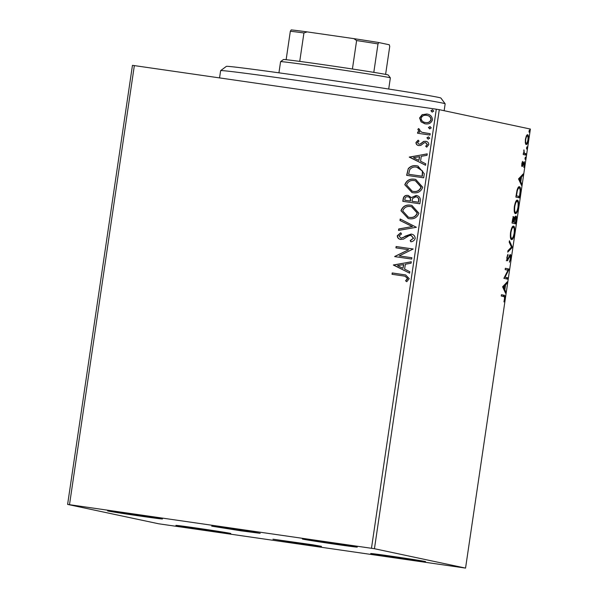 <?xml version="1.0" encoding="UTF-8"?>
<svg xmlns="http://www.w3.org/2000/svg" width="598" height="598" viewBox="0 0 598 598"><rect width="100%" height="100%" fill="white"/><g stroke="black" fill="none" stroke-linecap="round" stroke-linejoin="round"><path stroke-width="0.9" d="M302.491 543.896L321.47 546.355L312.41 544.741L272.972 539.194L302.491 543.896M241.218 530.86L260.197 533.319L251.13 531.704L211.692 526.158L241.218 530.86M197.377 528.184A27.74 0.396 -171.6 0 0 175.902 525.395A27.74 0.396 -171.6 0 0 209.307 530.725A27.74 0.396 -171.6 0 0 230.783 533.506A27.74 0.396 -171.6 0 0 197.377 528.184M392.191 556.319A27.74 0.396 -171.6 0 0 370.715 553.531A27.74 0.396 -171.6 0 0 404.121 558.861A27.74 0.396 -171.6 0 0 425.597 561.634A27.74 0.396 -171.6 0 0 392.191 556.319M323.862 541.781A27.74 0.396 -171.6 0 0 302.386 538.992A27.74 0.396 -171.6 0 0 335.792 544.322A27.74 0.396 -171.6 0 0 357.268 547.103A27.74 0.396 -171.6 0 0 323.862 541.781M129.048 513.652A27.74 0.396 -171.6 0 0 107.573 510.864A27.74 0.396 -171.6 0 0 140.978 516.186A27.74 0.396 -171.6 0 0 162.454 518.967A27.74 0.396 -171.6 0 0 129.048 513.652M525.328 143.027L525.403 139.304L526.39 135.783L527.571 134.692C528.363 134.819 528.595 136.561 528.273 139.917C527.615 143.199 526.898 144.738 526.12 144.537L525.328 143.027L526.315 143.199C526.898 143.378 527.436 142.264 527.929 139.842L528.273 139.917M525.978 155.129L523.205 154.538L523.4 153.2L523.811 153.282L523.945 149.851L524.319 153.178L526.173 153.791L525.978 155.129M521.777 163.837L522.555 161.333L522.316 165.205L524.229 161.684L524.618 164.689L523.833 167.373L524.05 163.03L522.129 166.55L521.777 163.837M520.26 193.834L519.662 197.893L515.865 197.086L517.008 190.314C517.853 187.57 518.653 186.382 519.4 186.748C520.522 186.785 520.813 189.147 520.26 193.834L519.864 193.774M515.827 223.861L512.03 223.054L512.396 220.58C512.815 217.926 513.331 216.655 513.929 216.76L514.497 218.569L515.872 216.02C516.5 216.17 516.657 217.62 516.343 220.37L515.827 223.861M512.359 247.363L507.732 252.154L507.949 250.697L511.454 247.056L509.204 242.197L509.421 240.74L512.359 247.363L511.38 247.228L507.934 250.801M507.859 277.816L507.665 279.154L503.867 278.347L507.986 270.221L505.153 269.616L505.355 268.278L509.152 269.085L505.033 277.21L507.859 277.816L506.887 277.674L506.7 278.952M503.778 296.571L501.251 296.032L501.453 294.694L504.017 295.24C504.787 294.844 505.071 296.003 504.876 298.716L503.95 301.915L504.48 298.641C504.54 296.952 504.301 296.264 503.778 296.571M465.55 568.1L374.445 548.717L67.611 504.413L158.717 523.788L465.55 568.1L530.389 129.056L439.283 109.673L374.445 548.717M502.612 286.853L507.268 281.845L507.052 283.303L505.564 284.842L504.847 289.746L505.796 291.802L505.579 293.259L502.612 286.853M510.819 258.463L509.406 262.208L510.415 258.478L510.131 255.899L507.268 260.833L506.842 257.521L507.979 254.285L507.224 257.626L507.448 259.487L510.333 254.554C510.901 254.703 511.058 256.004 510.819 258.463L510.423 258.403M511.567 239.581C510.468 239.447 510.124 237.092 510.535 232.517C511.447 227.95 512.449 225.82 513.533 226.141C514.624 226.283 514.96 228.66 514.542 233.265C513.63 237.765 512.635 239.873 511.567 239.581M515.401 213.606C514.302 213.479 513.959 211.124 514.37 206.549C515.282 201.975 516.283 199.852 517.367 200.173C518.459 200.315 518.795 202.692 518.376 207.289C517.464 211.797 516.47 213.905 515.401 213.606M518.541 178.952L523.198 173.936L522.981 175.401L521.501 176.933L520.776 181.837L521.733 183.892L521.516 185.35L518.541 178.952M525.081 159.33L525.41 157.087L525.081 159.33M526.599 149.029L526.935 146.794L526.599 149.029M529.081 132.24L529.409 129.998L529.081 132.24M67.611 504.413L132.45 65.361L134.341 65.601L69.51 504.645M424.759 123.756L421.321 121.955L419.789 118.038L422.375 114.711L426.778 114.001C430.321 114.48 432.212 116.431 432.466 119.854C431.24 123.061 428.856 124.399 425.328 123.853L421.104 121.91L419.572 117.985L422.158 114.667L427.406 114.113M425.328 123.853L424.655 123.734M429.999 135.043L417.546 133.249L417.74 131.904L419.572 132.165L417.867 129.534L418.443 128.577L419.676 129.407L419.362 129.975L421.769 132.27L430.201 133.705L429.999 135.043M418.944 144.193L420.372 144.088L423.855 141.479L425.627 141.278C427.63 141.554 428.691 142.668 428.811 144.626L426.71 147.145L425.671 146.211L427.256 144.559L425.492 142.623L424.259 142.773L420.82 145.396L418.839 145.553C417.008 145.321 416.044 144.305 415.954 142.526L418.107 140.186L419.056 141.128L417.494 142.66L418.981 144.2L420.155 144.043L423.638 141.434L426.038 141.352M424.288 173.749L423.683 177.808L406.64 175.341L408.262 168.636C410.594 166.08 413.502 165.153 416.963 165.863L417.935 166.035L424.288 173.749M403.022 201.347L403.388 198.887C403.912 196.249 405.519 195.112 408.202 195.479L411.372 197.594L416.133 195.464C418.951 195.89 420.357 197.497 420.364 200.285L419.848 203.776L402.805 201.317L403.172 198.842C403.695 196.204 405.302 195.068 407.986 195.434L408.441 195.516M411.372 197.594L416.634 195.553M416.38 227.285L398.507 230.417L398.724 228.952L412.284 226.575L399.98 220.46L400.197 219.003L416.38 227.285M411.887 257.731L411.686 259.069L394.643 256.609L408.643 249.717L395.928 247.878L396.13 246.533L413.173 249L399.202 255.899L411.887 257.731L399.202 255.899M403.366 275.932L392.026 274.295L392.228 272.95L405.638 274.945L409.241 278.668L406.782 281.688L405.571 280.813L407.485 278.436L405.04 276.216L403.366 275.932M371.47 548.254L436.301 109.202L134.341 65.601M393.387 265.116L411.289 261.76L411.073 263.217L405.347 264.226L404.622 269.13L409.817 271.716L409.6 273.174L393.417 264.892M400.795 239.439C398.582 239.14 397.408 237.907 397.274 235.739L400.66 232.786L401.55 233.99L399.023 236.008L400.922 238.079L403.239 237.585L405.182 236.173L411.11 234.065C413.666 234.461 415.019 235.911 415.184 238.423C414.481 240.396 413.046 241.525 410.878 241.809L410.176 240.59L413.42 238.266L411.17 235.455L409.152 235.605L403.486 239.118L400.361 239.357M401.138 238.131L411.559 234.147M409.025 218.674L408.172 218.524L400.966 210.735C402.701 206.265 406.02 204.434 410.923 205.226L411.873 205.398L418.906 213.217C417.157 217.62 413.868 219.436 409.025 218.674M412.859 192.706L412.007 192.556L404.801 184.767C406.535 180.297 409.854 178.466 414.758 179.258L415.707 179.43L422.741 187.249C420.992 191.652 417.703 193.468 412.859 192.706M409.316 157.214L427.226 153.85L427.009 155.316L421.276 156.317L420.558 161.221L425.754 163.807L425.537 165.272L409.353 156.99M428.168 139.125L426.912 137.802L428.504 136.89L429.753 138.213L428.026 139.095M428.385 139.17L427.129 137.846L428.631 136.912M429.693 128.832L428.437 127.501L430.022 126.589L431.278 127.912L429.543 128.802M429.91 128.876L428.654 127.546L430.156 126.619M432.167 112.035L430.919 110.712L432.504 109.8L433.759 111.123L432.025 112.005M432.384 112.08L431.136 110.757L432.638 109.823M436.301 109.202L439.283 109.673M392.251 274.325L392.228 272.95M392.445 273.002L405.75 274.968M406.864 281.636L405.571 280.813M405.788 280.858L407.111 279.281M407.328 279.326L407.485 278.436M407.701 278.481L405.145 276.239M393.634 264.936L411.275 261.842M409.615 273.122L393.604 265.161M402.955 268.308L403.732 264.593L397.513 265.602L402.955 268.308L403.508 264.548M394.897 256.37L408.643 249.717M396.145 247.908L396.13 246.533M396.347 246.585L413.173 249.015M411.043 241.764L410.176 240.59M410.392 240.635L413.42 238.266M413.637 238.31L411.275 235.477M401.011 239.484C398.799 239.185 397.625 237.952 397.491 235.784L397.274 235.739M397.491 235.784L400.877 232.831M398.739 230.38L398.724 228.952M398.941 229.004L412.284 226.575M412.5 226.62L399.98 220.46M400.197 220.505L400.398 219.1M408.277 218.547L400.966 210.735M401.183 210.78C402.917 206.31 406.236 204.479 411.14 205.278L410.923 205.226M411.14 205.278L411.977 205.428M408.516 217.201L409.428 217.373C413.3 218.001 415.946 216.558 417.367 213.06L411.648 206.751M410.721 206.572C406.834 205.944 404.166 207.401 402.723 210.93L408.404 217.179L409.211 217.328C413.083 217.956 415.73 216.513 417.15 213.015L411.544 206.729L410.721 206.572M416.35 195.509L416.739 195.576M418.742 200.689L418.525 200.644C418.877 198.514 418.009 197.235 415.939 196.809L412.583 198.476L411.962 201.264L418.518 202.229L418.742 200.689C419.093 198.558 418.226 197.28 416.156 196.854M415.939 196.809L416.335 196.884M410.534 200.375L410.318 200.323C410.624 198.319 409.794 197.138 407.821 196.779C406.221 196.555 405.265 197.235 404.958 198.828L404.749 200.225L410.43 201.055L410.534 200.375C410.841 198.364 410.011 197.183 408.038 196.824M407.821 196.779L408.24 196.862M410.43 201.055L410.318 200.323M404.749 200.225L410.213 201.01M418.518 202.229L418.525 200.644M411.962 201.264L418.301 202.176M412.112 192.578L404.801 184.767M405.018 184.812C406.752 180.342 410.071 178.51 414.975 179.31L414.758 179.258M414.975 179.31L415.812 179.452M412.351 191.233L413.263 191.405C417.135 192.033 419.781 190.59 421.201 187.092L415.483 180.775M414.556 180.603C410.669 179.976 408 181.426 406.558 184.961L412.246 191.211L413.046 191.36C416.918 191.988 419.564 190.545 420.985 187.047L415.378 180.753L414.556 180.603M406.857 175.378L408.262 168.636M408.479 168.681C410.811 166.124 413.719 165.198 417.18 165.908L416.963 165.863M417.18 165.908L418.047 166.057M422.666 171.155L416.761 167.201C413.921 166.618 411.588 167.403 409.765 169.578L408.584 174.257L422.352 176.253L422.666 171.155L417.733 167.38M408.584 174.257L422.136 176.208L422.45 171.11M409.57 157.035L427.211 153.94M425.544 165.212L409.533 157.259M418.892 160.399L419.661 156.683L413.442 157.693L418.892 160.399L419.445 156.639M419.056 145.598C417.225 145.366 416.26 144.357 416.171 142.571L415.954 142.526M416.171 142.571L418.323 140.231M426.823 147.093L425.671 146.211M425.888 146.256L427.256 144.559M427.473 144.604L425.709 142.675M417.763 133.279L417.74 131.904M417.957 131.949L419.572 132.165M419.796 132.218L417.867 129.534M418.084 129.579L418.66 128.622M423.025 132.599L430.194 133.72M427.002 114.046L427.518 114.136M425.126 122.441L425.754 122.56C428.377 123.001 430.179 122.044 431.151 119.682C430.904 117.141 429.454 115.713 426.808 115.392M431.151 119.682L430.934 119.63C430.687 117.096 429.237 115.668 426.591 115.347L427.226 115.474M426.591 115.347C423.96 114.913 422.128 115.863 421.104 118.21C421.403 120.759 422.883 122.186 425.537 122.515C428.161 122.956 429.962 121.999 430.934 119.63M425.754 122.56L425.23 122.463M501.445 294.754L503.045 295.098L504.024 296.638M504.48 298.656L504.876 298.716M506.087 283.063L507.052 283.303M506.072 283.168L504.592 284.7L505.564 284.842M504.592 284.7L504.51 285.246M503.957 289.006L503.875 289.582M503.882 289.604L504.847 289.746M504.839 291.66L505.796 291.802M503.583 288.954L504.54 289.088L505.093 285.328L504.121 285.194L502.626 286.741M505.093 285.328L503.538 286.943L504.54 289.088M502.619 286.808L503.538 286.943M505.34 268.338L509.152 269.085M508.173 268.943L509.107 269.384M508.128 269.242L507.657 270.154M504.398 277.121L505.033 277.21M504.391 277.143L506.887 277.674M509.279 255.772L510.131 255.899M509.1 256.176L509.69 256.258M507.283 259.457L506.969 260.123L507.949 260.265M506.969 260.123L506.289 260.691M507.44 255.294L508.061 255.383M506.835 257.566L507.224 257.626M506.73 259.382L507.448 259.487M509.765 254.912L509.945 255.869M511.432 247.004L512.389 247.146M512.972 226.238L513.57 227.591M510.543 237.974L511.761 238.236C512.613 238.482 513.413 236.815 514.145 233.227L514.542 233.265M512.06 238.221L511.148 239.327M514.145 233.227C514.489 229.497 514.22 227.584 513.331 227.487L512.038 227.367M513.331 227.487C512.471 227.233 511.671 228.922 510.931 232.54C510.602 236.232 510.879 238.131 511.761 238.236M510.535 232.487L510.931 232.54M512.957 216.618L513.525 218.427M514.033 218.502L514.497 218.569M515.319 216.356L515.521 217.336M515.947 220.311L516.343 220.37M515.057 222.351L514.863 223.652M513.256 221.97L515.633 222.434L515.678 217.366L514.684 219.324L514.228 222.135L515.633 222.434M512.217 221.776L513.839 222.052L513.742 218.106L512.621 221.791L513.839 222.052M512.434 220.341L512.822 220.4M512.224 221.738L512.621 221.791M512.942 217.993L513.742 218.106M513.248 221.993L514.228 222.135M514.138 219.249L514.684 219.324M514.885 217.246L515.678 217.366M516.807 200.27L517.405 201.623M514.377 212.006L515.596 212.268C516.448 212.514 517.248 210.84 517.98 207.252L518.376 207.289M515.895 212.253L514.983 213.359M517.98 207.252C518.324 203.529 518.055 201.616 517.165 201.519L515.872 201.399M517.165 201.519C516.306 201.264 515.506 202.954 514.766 206.572C514.437 210.264 514.714 212.163 515.596 212.268M514.37 206.512L514.766 206.572M518.892 196.383L518.698 197.684M518.832 186.83L519.46 188.206M519.131 188.086L517.853 187.981M516.052 195.808L519.468 196.465L520.118 191.405C520.125 189.155 519.819 188.049 519.199 188.093L518.189 187.944M516.059 195.763L519.468 196.465M516.836 191.039L517.263 191.098L516.455 195.823M519.199 188.093C518.586 187.787 517.943 188.789 517.263 191.098M522.024 175.154L522.981 175.401M522.009 175.259L520.529 176.791L521.501 176.933M520.529 176.791L520.447 177.344M519.894 181.097L519.804 181.672M519.819 181.702L520.776 181.837M520.768 183.75L521.733 183.892M519.513 181.044L520.469 181.179L521.03 177.427L520.051 177.285L518.563 178.832M521.03 177.427L519.475 179.034L520.469 181.179M518.548 178.899L519.475 179.034M522.226 162.103L522.674 162.17M521.68 165.115L522.316 165.205M523.654 162.185L523.743 162.992M523.34 162.933L524.05 163.03M523.235 163.224L523.736 163.291M522.772 164.6L523.235 164.667M522.263 164.525L521.643 166.072M521.785 166.095L522.622 166.214M524.924 158.186L525.56 158.276M523.4 153.223L523.811 153.282M523.758 150.494L524.14 150.554M523.758 153.095L524.319 153.178M523.347 153.036L526.173 153.791M525.201 153.649L525.014 154.927M526.442 147.885L527.085 147.975M527.01 134.879L527.376 136.03C526.793 135.851 526.247 136.964 525.739 139.379C525.53 141.861 525.717 143.131 526.315 143.199M526.36 143.199L525.694 144.2M527.929 139.842C528.161 137.368 527.974 136.097 527.376 136.03L526.345 135.888M528.924 131.097L529.559 131.186M220.64 70.631L226.365 66.378A108.44 1.54 8.4 0 1 310.31 77.277A108.44 1.54 8.4 0 1 440.898 98.057L445.151 103.783A113.485 1.607 -171.6 0 0 308.486 82.038A113.485 1.607 -171.6 0 0 220.64 70.631A113.485 1.607 -171.6 0 0 220.625 70.654L219.548 77.904M444.142 110.705L445.159 103.805A113.485 1.607 -171.6 0 0 445.151 103.783M388.707 89.035L390.352 77.875A55.479 0.785 -171.6 0 0 390.352 77.86A55.479 0.785 -171.6 0 0 323.54 67.23A55.479 0.785 -171.6 0 0 280.589 61.654A55.479 0.785 -171.6 0 0 280.582 61.661L278.93 72.829M280.589 61.654L283.452 59.523A52.96 0.755 8.4 0 1 286.136 59.695A52.96 0.755 8.4 0 1 299.733 61.392A52.96 0.755 8.4 0 1 324.452 64.853A52.96 0.755 8.4 0 1 352.416 69.002A52.96 0.755 8.4 0 1 373.802 72.358A52.96 0.755 8.4 0 1 388.222 74.997L390.352 77.86M286.136 59.695L290.336 31.253L291.219 29.9A51.443 0.733 8.4 0 1 307.118 31.888L353.874 38.638A51.443 0.733 8.4 0 1 378.885 42.563L389.298 44.775L389.739 46.412L385.605 74.384M352.416 69.002L356.617 40.559L353.874 38.638M307.118 31.888L303.934 32.957A52.96 0.755 -171.6 0 0 290.336 31.253M299.733 61.392L303.934 32.957M378.885 42.563L378.003 43.916A52.96 0.755 -171.6 0 0 356.617 40.559M373.802 72.358L378.003 43.916M503.045 295.098L504.017 295.24M508.263 258.284L508.756 258.358M513.929 221.395L514.325 221.454M516.194 194.881L516.582 194.941M524.267 153.447L525.238 153.589"/></g></svg>
